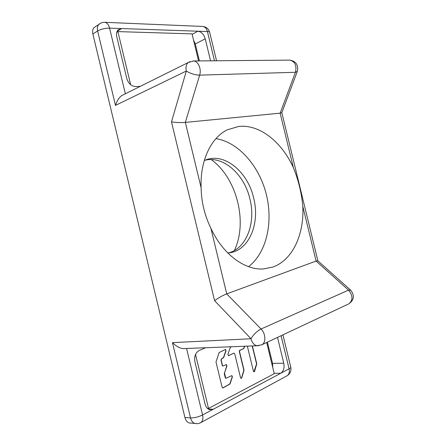 <?xml version="1.0" encoding="UTF-8"?>
<svg xmlns="http://www.w3.org/2000/svg" width="446" height="446" viewBox="0 0 446 446"><rect width="100%" height="100%" fill="white"/><g stroke="black" fill="none" stroke-linecap="round" stroke-linejoin="round"><path stroke-width="0.67" d="M252.196 345.912L256.573 363.897L253.925 371.841M244.575 346.207L243.572 348.594L239.692 350.405L239.301 351.537L243.856 370.269L241.531 377.913L241.057 378.425L241.732 377.918L244.062 370.269L239.508 351.532L239.903 350.389L243.772 348.582L244.782 346.202M234.022 353.154L228.385 355.668M226.267 364.572L226.763 365.893L224.277 373.687L225.258 377.723L225.771 378.336L224.511 372.973L226.964 365.893L226.451 364.566L223.028 366.021L222.459 365.38L221.177 360.095L221.601 358.935L223.591 357.72L226.044 350.757L225.492 349.424L219.137 352.535L215.992 361.968L222.147 387.34L222.994 387.903L229.985 384.034L232.394 376.915L231.898 375.599L225.771 378.336M231.909 375.599L232.193 376.915L229.779 384.034L222.654 387.948M225.33 349.441L225.838 350.762L223.39 357.725L221.394 358.946L220.982 360.117L222.264 365.397L222.805 366.021M231.268 346.726L230.292 347.451L227.884 354.347L228.664 355.635L233.71 353.193M228.664 355.635L228.296 355.64M195.526 354.408L208.516 408.425L274.234 373.709L266.686 342.5M247.759 346.085L247.591 347.189L253.445 371.25L253.947 371.847L254.566 371.351L256.773 363.891L252.397 345.901M233.916 353.187L234.719 353.773L240.567 377.829L241.074 378.425M96.224 26.158L93.961 27.635C92.656 29.269 92.289 31.393 92.868 34.019L184.917 417.517C185.648 420.288 187.036 422.094 189.087 422.942L191.724 423.154M211.231 159.573C236.804 178.088 247.993 222.03 234.384 250.518M272.762 367.604L272.545 363.367L267.416 342.16M193.553 40.129L195.287 43.97L199.384 60.918M258.702 345.7L183.161 348.599C179.911 348.371 176.343 346.386 172.451 342.645L251.003 338.759C253.557 334.422 256.902 331.172 261.044 329.003L348.516 290.129L350.673 290.179C354.726 295.397 354.157 299.929 348.967 303.776C353.109 300.069 352.959 295.52 348.516 290.129L316.103 261.066L317.903 260.86L350.333 289.878M205.639 347.724L199.106 350.567C195.46 352.714 194.06 356.438 194.902 361.745L205.076 404.065C205.857 406.992 207.323 408.854 209.481 409.651L213.233 409.277L280.735 373.28C283.578 371.25 284.593 367.894 283.779 363.217L277.524 337.399M210.897 228.28L226.73 293.869L261.044 329.003C265.721 333.519 266.206 342.673 261.908 344.747L256.913 345.728C254.064 345.037 252.096 342.718 251.003 338.759L214.587 300.682C218.373 297.867 222.42 295.598 226.73 293.869L316.103 261.066L302.789 206.308C301.585 193.012 298.458 180.151 293.407 167.729C281.894 142.057 259.578 123.999 238.616 126.469L227.326 129.814C211.181 137.53 199.998 160.504 201.113 187.738C201.369 201.932 204.63 215.446 210.897 228.28C222.911 254.415 244.915 270.387 263.53 268.927L272.69 267.093C292.654 260.23 304.328 234.295 302.789 206.308M210.568 60.823L205.232 38.785C203.828 34.309 201.402 31.783 197.957 31.214L121.63 28.555L117.945 30.027C116.529 31.672 116.127 33.885 116.735 36.667L126.787 78.485C128.437 83.547 131.369 86.24 135.59 86.563L140.256 86.368M192.767 60.991L193.575 60.974C198.186 61.024 201.664 69.091 199.652 75.14C194.974 75 190.531 73.64 186.322 71.048L171.487 121.903C176.098 122.572 180.714 122.739 185.341 122.405L280.138 113.161L281.85 112.621L297.203 71.739M121.886 95.483C119.238 97.239 117.103 100.545 115.481 105.395L186.322 71.048C185.525 67.279 186.133 64.447 188.145 62.563L189.885 61.643M289.214 60.121L289.883 60.115C296.06 61.275 298.552 65.01 297.354 71.327L295.442 72.28L199.652 75.14L185.341 122.405L201.113 187.738M215.948 138.628C238.577 142.207 259.087 165.912 266.217 193.993C273.387 222.069 266.702 252.692 248.539 266.663M227.806 252.988L229.032 252.865C249.085 250.758 260.274 223.346 253.657 197.996C247.798 171.626 223.987 151.83 204.909 160.276L204.279 160.549M204.87 160.292C223.39 155.386 244.397 174.509 249.911 198.944C256.032 222.677 246.644 248.467 228.452 252.932M208.516 408.425L207.384 408.363M198.582 60.929L192.036 33.874L117.889 31.599L116.707 32.329M130.661 84.707L117.889 31.599M239.903 350.389L239.502 350.411M184.917 417.517L190.531 417.924C194.378 417.963 198.386 416.977 202.562 414.97C203.32 418.627 202.774 421.158 200.929 422.557L200.466 422.802M197.048 423.655L194.718 423.393C192.661 422.54 191.262 420.717 190.531 417.924L172.451 342.645M186.573 348.465L202.562 414.97L213.233 409.277L208.154 408.993M274.134 373.274L280.735 373.28L289.097 368.825L281.08 335.727M348.415 304.038L261.245 345.053M115.481 105.395L97.613 30.98L92.868 34.019M214.587 300.682L171.487 121.903M104.358 22.306L104.905 22.322C107.085 22.746 108.64 24.686 109.577 28.131C104.966 28.176 100.98 29.124 97.613 30.98C97.027 28.332 97.39 26.186 98.7 24.547L100.679 23.164M214.493 60.784L207.412 31.543C206.576 28.533 205.065 26.832 202.874 26.453L202.389 26.431M117.053 31.382L121.63 28.555L109.577 28.131L125.354 93.771M216.55 60.767L209.726 32.575C209.754 31.961 208.984 31.616 207.412 31.543L197.957 31.214L192.148 34.342M121.892 95.494L188.145 62.563L193.575 60.974L289.883 60.115C295.051 61.593 296.902 65.646 295.442 72.28L280.138 113.161L293.407 167.729M286.856 375.883L287.269 375.66C289.142 374.3 289.749 372.02 289.097 368.825C290.474 368.067 291.015 367.443 290.714 366.952L282.937 334.851M272.545 363.367L283.779 363.217M205.232 38.785L195.287 43.97M189.087 422.942L194.718 423.393C196.887 423.923 198.955 423.644 200.929 422.557L287.269 375.66C290.229 373.692 291.405 370.905 290.798 367.292M209.637 32.207C208.561 28.817 206.303 26.899 202.874 26.453L104.905 22.322C102.519 22.211 100.45 22.952 98.7 24.547L93.961 27.635M281.85 112.726L317.853 260.765"/></g></svg>
